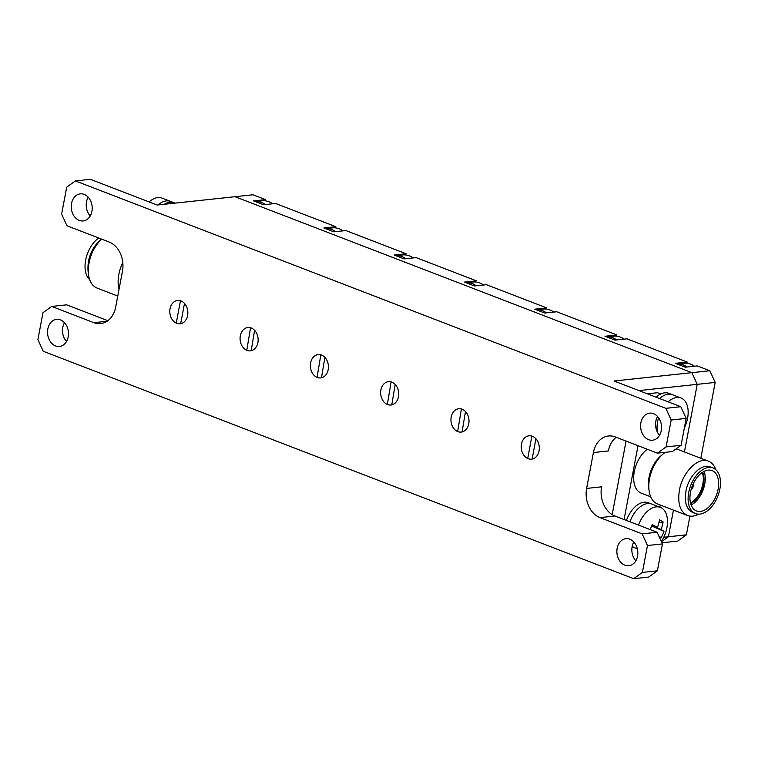 <?xml version="1.0" encoding="UTF-8"?>
<svg xmlns="http://www.w3.org/2000/svg" width="758" height="758" viewBox="0 0 758 758"><rect width="100%" height="100%" fill="white"/><g stroke="black" fill="none" stroke-linecap="round" stroke-linejoin="round"><path stroke-width="1.14" d="M700.847 458.268L715.182 382.42L709.848 370.747L697.294 365.915L685.317 367.194L675.274 363.328L687.25 362.049L626.999 338.835L615.032 340.124L604.988 336.258L616.965 334.97L556.713 311.765L544.737 313.054L534.703 309.179L546.67 307.9L486.428 284.695L474.451 285.974L464.408 282.109L476.384 280.83L416.133 257.625L404.156 258.904L394.122 255.039L406.099 253.759L345.847 230.555L333.871 231.834L323.827 227.969L335.803 226.68L275.552 203.476L263.585 204.764L253.542 200.898L265.518 199.61L252.964 194.778L234.999 196.701L691.883 372.671L697.218 384.344L684.446 451.948L697.218 384.344L638.918 390.588M469.553 282.393A24.408 18.723 83.9 0 1 472.774 281.218M399.267 255.313A24.408 18.723 83.9 0 1 402.489 254.138M328.972 228.243A24.408 18.723 83.9 0 1 332.203 227.068M258.686 201.173A24.408 18.723 83.9 0 1 261.908 199.998M539.848 309.463A24.408 18.723 83.9 0 1 543.069 308.288M680.428 363.603A24.408 18.723 83.9 0 1 683.65 362.428M610.133 336.533A24.408 18.723 83.9 0 1 613.355 335.358M689.922 516.113L686.378 534.835L677.661 541.098L661.923 542.785M709.848 370.747L691.883 372.671L697.218 384.344L715.182 382.42M673.455 510.087L668.423 536.759L661.45 541.762L668.423 536.759L673.455 510.087M686.378 534.835L663.752 537.261M638.549 525.105A23.47 14.004 -68.9 0 1 660.37 507.386L651.776 504.079A23.47 14.004 111.1 0 0 629.955 521.788A23.47 14.004 -68.9 0 1 651.776 504.079L648.261 502.725A23.47 14.004 111.1 0 0 626.44 520.433M632.229 546.224A23.47 14.004 111.1 0 0 634.91 547.873A23.47 14.004 -68.9 0 1 632.229 546.224M668.149 401.844A23.47 14.004 -68.9 0 1 681.035 398.007L672.441 394.691A23.47 14.004 111.1 0 0 659.555 398.537A23.47 14.004 -68.9 0 1 672.441 394.691L668.935 393.345A23.47 14.004 111.1 0 0 656.04 397.183M676.979 363.982A23.47 18.003 83.9 0 1 687.089 367.005A23.47 18.003 -96.1 0 0 676.979 363.982M606.684 336.912A23.47 18.003 83.9 0 1 616.804 339.935A23.47 18.003 -96.1 0 0 606.684 336.912M536.399 309.832A23.47 18.003 83.9 0 1 546.509 312.864A23.47 18.003 -96.1 0 0 536.399 309.832L543.297 309.093A23.47 18.003 -96.1 0 1 553.833 312.078M466.104 282.762A23.47 18.003 83.9 0 1 476.223 285.785A23.47 18.003 -96.1 0 0 466.104 282.762M395.818 255.692A23.47 18.003 83.9 0 1 405.928 258.715A23.47 18.003 -96.1 0 0 395.818 255.692L402.716 254.944A23.47 18.003 -96.1 0 1 413.252 257.928M325.523 228.622A23.47 18.003 83.9 0 1 335.642 231.645A23.47 18.003 -96.1 0 0 325.523 228.622L332.43 227.874A23.47 18.003 -96.1 0 1 342.967 230.858M255.238 201.552A23.47 18.003 83.9 0 1 265.357 204.575A23.47 18.003 -96.1 0 0 255.238 201.552M158.024 204.944A23.47 14.004 -68.9 0 1 170.578 201.401A23.47 14.004 111.1 0 0 158.024 204.944M164.287 204.281A23.47 14.004 -68.9 0 1 174.094 202.756A23.47 14.004 -68.9 0 1 174.937 203.135M532.144 459.054L535.906 438.759M531.879 436.096L527.843 457.841M180.47 300.746L176.368 322.453M180.65 323.704L184.488 303.427M462.058 431.937L465.478 411.537M461.414 408.979L457.747 430.904M391.772 404.867L395.183 384.458M391.119 381.899L387.452 403.825M321.477 377.797L324.898 357.388M320.833 354.829L317.166 376.754M251.192 350.717L254.603 330.317M250.547 327.759L246.871 349.684M174.094 202.756L161.985 198.094A23.47 14.004 111.1 0 0 149.099 201.931M98.73 237.993A24.408 14.563 111.1 0 0 85.853 259.113A24.408 14.563 111.1 0 0 89.652 279.56M101.43 239.035L99.762 240.466C91.244 248.832 87.331 258.99 88.042 270.909L88.478 274.443C89.482 281.559 92.343 286.107 97.071 288.087L117.765 296.065M101.458 239.045C91.926 249.107 87.596 260.904 88.478 274.443M122.796 262.505A29.098 17.368 111.1 0 0 118.835 274.434A29.098 17.368 111.1 0 0 119.015 289.414M272.672 203.788A23.47 18.003 -96.1 0 0 262.135 200.804L255.228 201.543M483.538 285.008A23.47 18.003 -96.1 0 0 473.011 282.023L466.094 282.762M624.118 339.148A23.47 18.003 -96.1 0 0 613.582 336.164L606.675 336.903M694.413 366.218A23.47 18.003 -96.1 0 0 683.877 363.234L676.96 363.973M681.035 398.007A23.47 14.004 -68.9 0 1 682.238 398.575A23.47 14.004 -68.9 0 1 687.866 416.483A37.549 37.549 0 0 1 684.332 428.062M657.48 432.259A23.47 14.004 -68.9 0 1 658.56 417.734M683.346 412.248A37.095 12.393 2 0 1 683.782 412.551A37.388 29.865 120.1 0 1 683.697 413.015M660.37 507.386A23.47 14.004 -68.9 0 1 661.563 507.955A23.47 14.004 -68.9 0 1 667.201 525.862A37.549 37.549 0 0 1 661.336 541.506M650.061 529.529A37.095 16.638 -63.5 0 0 652.25 524.564A37.388 2.833 24.3 0 1 657.48 527.369A37.388 29.865 -59.9 0 0 659.498 519.836A37.095 12.393 2 0 1 663.108 521.93A37.388 29.865 120.1 0 1 661.099 529.463A37.388 2.833 24.3 0 1 663.97 531.358A37.095 36.393 137 0 1 661.118 537.668A37.388 2.833 -155.7 0 0 658.901 536.181M693.049 484.191A5.401 3.221 -68.9 0 1 691.533 488.124M693.741 482.742A5.401 3.221 -68.9 0 1 691.078 489.668M702.278 472.471A19.765 11.796 -68.9 0 1 690.519 503.009M702.751 472.158A19.765 11.796 -68.9 0 1 690.661 503.558M704.078 471.4A21.641 12.914 -68.9 0 1 691.135 505.017M690.481 492.255A21.641 12.914 -68.9 0 1 712.065 470.585A21.641 12.914 -68.9 0 1 716.338 495.419A21.641 12.914 -68.9 0 1 696.507 510.968A21.641 12.914 -68.9 0 1 690.481 492.255M695.512 513.554L692.698 512.474C686.502 509.385 684.237 502.355 685.905 491.364C688.378 476.318 701.662 462.977 710.246 466.919L713.06 467.999A24.408 14.563 -68.9 0 1 717.883 496.016A24.408 14.563 -68.9 0 1 695.512 513.554A24.408 14.563 -68.9 0 1 688.719 492.444A24.408 14.563 -68.9 0 1 713.06 467.999M698.724 514.151C694.669 516.321 690.926 516.766 687.497 515.497C680.106 511.821 677.406 503.435 679.395 490.331C682.342 472.395 698.184 456.487 708.417 461.186C711.809 462.541 714.282 465.384 715.836 469.714M687.497 515.497L657.622 503.994A29.098 17.368 -68.9 0 1 649.038 490.341A29.098 17.368 -68.9 0 1 649.521 478.829A29.098 17.368 -68.9 0 1 663.023 454.042A29.098 17.368 -68.9 0 1 665.24 452.318M675.861 449.039A29.098 17.368 -68.9 0 1 678.543 449.684L708.417 461.186M649.038 490.341L648.64 487.167A24.881 14.847 -68.9 0 1 649.056 477.313A24.881 14.847 -68.9 0 1 660.597 456.136L663.023 454.042M650.734 496.812L641.221 493.145A24.881 14.847 -68.9 0 1 634.294 471.628A24.881 14.847 -68.9 0 1 647.304 449.276M521.485 444.103A11.73 9.001 83.9 0 1 529.018 435.812A11.73 9.001 83.9 0 1 539.222 446.519A11.73 9.001 83.9 0 1 531.519 459.149A11.73 9.001 83.9 0 1 521.485 444.103M451.19 417.023A11.73 9.001 83.9 0 1 458.732 408.742A11.73 9.001 83.9 0 1 468.927 419.449A11.73 9.001 83.9 0 1 461.234 432.079A11.73 9.001 83.9 0 1 451.19 417.023M380.904 389.953A11.73 9.001 83.9 0 1 388.437 381.672A11.73 9.001 83.9 0 1 398.642 392.379A11.73 9.001 83.9 0 1 390.939 405.009A11.73 9.001 83.9 0 1 380.904 389.953M310.609 362.883A11.73 9.001 83.9 0 1 318.152 354.602A11.73 9.001 83.9 0 1 328.347 365.309A11.73 9.001 83.9 0 1 320.653 377.929A11.73 9.001 83.9 0 1 310.609 362.883M170.038 308.733A11.73 9.001 83.9 0 1 177.571 300.452A11.73 9.001 83.9 0 1 187.776 311.159A11.73 9.001 83.9 0 1 180.072 323.789A11.73 9.001 83.9 0 1 170.038 308.733M240.324 335.813A11.73 9.001 83.9 0 1 247.857 327.522A11.73 9.001 83.9 0 1 258.061 338.239A11.73 9.001 83.9 0 1 250.358 350.859A11.73 9.001 83.9 0 1 240.324 335.813M659.564 435.263A13.616 10.441 83.9 0 1 655.85 421.154A13.616 10.441 83.9 0 1 657.556 416.502M640.889 422.756A13.616 10.441 83.9 0 1 649.625 413.148A13.616 10.441 83.9 0 1 661.459 425.57A13.616 10.441 83.9 0 1 652.524 440.218A13.616 10.441 83.9 0 1 640.889 422.756M635.848 560.787A13.616 10.441 83.9 0 1 632.134 546.679A13.616 10.441 83.9 0 1 633.84 542.017M617.164 548.28A13.616 10.441 83.9 0 1 625.909 538.673A13.616 10.441 83.9 0 1 637.743 551.094A13.616 10.441 83.9 0 1 628.808 565.743A13.616 10.441 83.9 0 1 617.164 548.28M66.505 341.498A13.616 10.441 83.9 0 1 62.791 327.39A13.616 10.441 83.9 0 1 64.496 322.737M47.82 328.991A13.616 10.441 83.9 0 1 56.566 319.383A13.616 10.441 83.9 0 1 68.4 331.805A13.616 10.441 83.9 0 1 59.465 346.453A13.616 10.441 83.9 0 1 47.82 328.991M90.221 215.983A13.616 10.441 83.9 0 1 86.507 201.874A13.616 10.441 83.9 0 1 88.212 197.213M71.536 203.476A13.616 10.441 83.9 0 1 80.282 193.868A13.616 10.441 83.9 0 1 92.116 206.29A13.616 10.441 83.9 0 1 83.181 220.938A13.616 10.441 83.9 0 1 71.536 203.476M107.835 320.691L66.676 304.839L51.705 306.44L93.878 322.69A23.47 18.003 83.9 0 0 100.615 323.609A23.47 18.003 83.9 0 0 115.69 307.037L122.464 271.174A23.47 18.003 83.9 0 0 109.124 242.001L66.95 225.751L61.616 214.078L66.704 187.179L75.421 180.925L90.392 179.324L157.162 205.039L234.999 196.701L691.883 372.671L614.046 381.009L680.826 406.724L686.161 418.397L681.072 445.297L672.355 451.56L657.385 453.161L666.111 446.898L681.072 445.297M686.161 418.397L671.19 420.008L666.111 446.898M642.14 533.85L657.11 532.249L662.445 543.922L647.474 545.523L642.14 533.85L599.966 517.61A23.47 18.003 83.9 0 1 586.626 488.427L593.4 452.564A23.47 18.003 83.9 0 1 608.475 435.992A23.47 18.003 83.9 0 1 615.212 436.911L657.385 453.161M657.11 532.249L614.937 515.999A23.47 18.003 83.9 0 1 601.596 486.825L586.626 488.427M662.445 543.922L657.357 570.821L648.64 577.075L633.669 578.676L642.386 572.423L657.357 570.821M647.474 545.523L642.386 572.423M633.669 578.676L43.234 351.276L37.9 339.603L42.979 312.703L51.705 306.44M671.19 420.008L665.856 408.335L680.826 406.724M593.4 452.564L608.371 450.963A23.47 18.003 83.9 0 1 616.226 437.309M75.421 180.925L665.856 408.335M626.07 441.099L612.18 514.635M660.768 393.98L657.508 392.72L647.304 393.819M638.018 445.704L624.071 519.524M659.839 507.178L660.256 505.008M651.975 525.247L657.48 527.369M663.97 531.358L651.662 525.995M650.089 529.539L651.681 526.005M661.099 529.463L651.719 525.853M663.108 521.93L658.91 522.66M599.966 517.61L614.937 515.999M93.878 322.69L107.001 321.278M632.115 546.802L637.345 548.82"/></g></svg>
